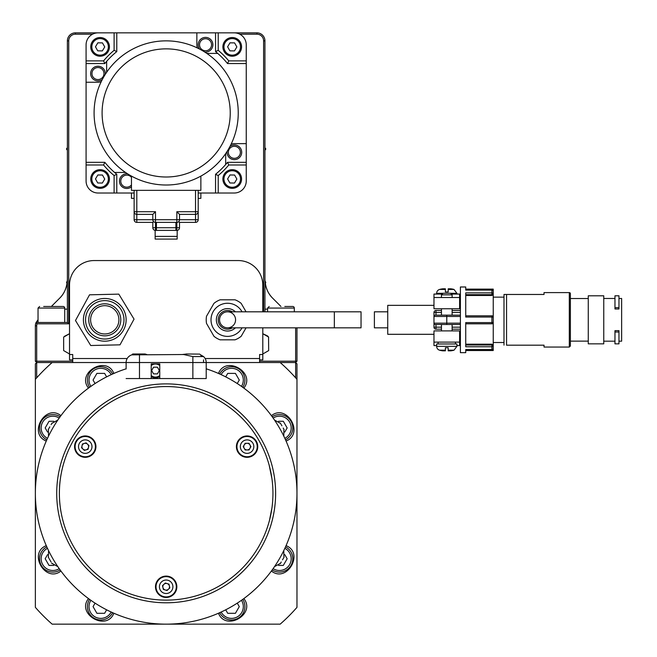 <?xml version="1.0" encoding="UTF-8"?>
<svg xmlns="http://www.w3.org/2000/svg" width="657" height="657" viewBox="0 0 657 657"><rect width="100%" height="100%" fill="white"/><g stroke="black" fill="none" stroke-linecap="round" stroke-linejoin="round"><path stroke-width="0.99" d="M200.286 354.632L203.539 356.57L200.508 354.87L203.539 356.57L192.862 356.57L183.615 354.525L131.819 354.87L132.73 353.992L145.082 353.992L145.764 354.525M133.174 354.525L133.864 353.992M146.79 354.525L145.082 353.992M278.56 421.268L283.298 421.268L287.158 427.937L284.785 432.043M237.267 603.142L239.279 606.625L235.42 613.301L227.716 613.301L225.704 609.811M53.767 565.422L49.029 565.422L45.177 558.746L47.55 554.639M95.068 383.548L93.056 380.058L96.907 373.39L104.619 373.39L106.631 376.872M100.242 169.662A9.346 9.346 0 0 0 90.756 178.86A9.346 9.346 0 0 0 99.954 188.345A9.346 9.346 0 0 0 109.44 179.147A9.346 9.346 0 0 0 100.242 169.662A9.346 9.346 0 0 0 90.756 178.86A9.346 9.346 0 0 0 99.954 188.345M97.852 174.967L102.476 175.033L104.726 179.074L102.344 183.04L97.729 182.975L95.479 178.934L97.852 174.967M232.356 37.523A9.346 9.346 0 0 0 222.887 46.746A9.346 9.346 0 0 0 232.11 56.215A9.346 9.346 0 0 0 241.579 46.992A9.346 9.346 0 0 0 232.356 37.523M229.975 42.836L234.598 42.894L236.857 46.934L234.492 50.901L229.868 50.844L227.609 46.803L229.975 42.836M175.912 222.386L175.912 227.724L155.487 227.724L155.487 219.717L152.818 219.717A2.669 2.669 0 0 0 155.487 222.386L176.848 222.386A2.669 2.669 0 0 0 179.517 219.717L176.848 219.717L176.848 230.393A2.669 2.669 0 0 0 179.517 227.724L175.912 227.724L175.912 230.393L155.487 230.393L155.487 227.724L152.818 227.724A2.669 2.669 0 0 0 155.487 230.393M152.818 214.379L152.818 219.717L134.135 219.717A2.669 2.669 0 0 0 136.804 222.386L136.804 211.71L134.135 211.71A2.669 2.669 0 0 0 136.804 214.379L152.818 214.379L155.487 211.71L136.804 211.71L136.804 190.349M134.135 190.349L134.135 219.717M195.531 214.379A2.669 2.669 0 0 0 198.2 211.71L195.531 211.71L195.531 222.386A2.669 2.669 0 0 0 198.2 219.717L179.517 219.717L179.517 214.379L195.531 214.379M198.2 211.71L198.2 190.349L198.2 211.71M195.531 190.349L195.531 211.71L176.848 211.71L179.517 214.379L179.517 219.717M200.87 176.109L200.87 190.349L131.466 190.349L131.466 176.109M155.151 236.405L177.176 236.405L177.176 239.074L155.151 239.074L155.151 230.377M136.804 222.386L152.818 222.386L153.598 221.606M152.818 222.386L152.818 227.724M178.729 221.606L179.517 222.386L179.517 227.724L179.517 222.386L195.531 222.386M175.912 230.393L176.848 230.393M198.2 219.717L198.2 198.357L198.2 219.717M131.466 193.018L131.466 198.357L134.135 198.357M200.87 193.018L200.87 198.357L198.2 198.357M166.164 40.857A72.081 72.081 0 0 0 94.091 112.938A72.081 72.081 0 0 0 166.164 185.011A72.081 72.081 0 0 0 238.245 112.938A72.081 72.081 0 0 0 166.164 40.857M197.519 48.035A8.672 8.672 0 0 1 196.862 44.733L196.862 32.85L116.782 32.85L116.782 51.591A78.75 78.75 0 0 0 106.639 61.372L106.639 72.295M231.067 144.285A8.672 8.672 0 0 1 234.368 143.637L246.252 143.637L246.252 63.548L227.511 63.548A78.75 78.75 0 0 0 217.73 53.414L206.807 53.414M198.2 193.018L215.553 193.018L215.553 174.277A78.75 78.75 0 0 0 225.688 164.496L225.688 153.582M101.268 81.583A8.672 8.672 0 0 1 97.967 82.24L86.083 82.24L86.083 162.32L104.824 162.32A78.75 78.75 0 0 0 114.605 172.463L125.52 172.463M234.368 158.321A6.003 6.003 0 0 1 229.162 149.311A6.003 6.003 0 0 1 239.567 149.311A6.003 6.003 0 0 1 234.368 158.321M227.076 151.48A7.342 7.342 0 0 0 234.368 159.651A7.342 7.342 0 0 0 241.341 150.01A7.342 7.342 0 0 0 229.999 146.412M131.466 184.913A6.003 6.003 0 0 1 121.373 178.548A6.003 6.003 0 0 1 131.466 177.357M127.622 173.842A7.342 7.342 0 0 0 119.459 180.716A7.342 7.342 0 0 0 131.466 186.802M97.967 79.563A6.003 6.003 0 0 1 92.76 70.554A6.003 6.003 0 0 1 103.165 70.554A6.003 6.003 0 0 1 97.967 79.563M105.26 74.397A7.342 7.342 0 0 0 98.525 66.242A7.342 7.342 0 0 0 90.633 73.28A7.342 7.342 0 0 0 102.336 79.464M205.542 50.745A6.003 6.003 0 0 1 200.344 41.736A6.003 6.003 0 0 1 210.741 41.736A6.003 6.003 0 0 1 205.542 50.745M204.705 52.026A7.342 7.342 0 0 0 212.72 43.19A7.342 7.342 0 0 0 202.512 38.049A7.342 7.342 0 0 0 199.638 49.103M246.252 143.637L246.252 162.32L227.511 162.32A78.75 78.75 0 0 1 225.688 164.496M134.135 193.018L116.782 193.018L116.782 174.277A78.75 78.75 0 0 1 114.605 172.463M86.083 82.24L86.083 63.548L104.824 63.548A78.75 78.75 0 0 1 106.639 61.372M196.862 32.85L215.553 32.85L215.553 51.591A78.75 78.75 0 0 1 217.73 53.414M116.782 51.591L114.113 50.326A81.419 81.419 0 0 0 103.56 60.879L104.824 63.548M116.782 32.85L75.399 32.85A8.007 8.007 0 0 0 67.392 40.857L67.392 322.497L36.078 322.497L37.704 320.148L36.078 322.497L36.997 323.827L68.73 323.827L67.392 322.497M103.56 60.879L86.083 60.879L86.083 63.548M246.252 63.548L246.252 60.879L228.776 60.879L227.511 63.548M228.776 60.879A81.419 81.419 0 0 0 218.223 50.326L215.553 51.591M264.935 311.812L264.935 40.857A8.007 8.007 0 0 0 256.928 32.85L215.553 32.85M215.553 193.018L218.223 193.018L218.223 175.542L215.553 174.277M218.223 175.542A81.419 81.419 0 0 0 228.776 164.989L227.511 162.32M228.776 164.989L246.252 164.989L246.252 162.32M86.083 162.32L86.083 164.989L103.56 164.989L104.824 162.32M103.56 164.989A81.419 81.419 0 0 0 114.113 175.542L116.782 174.277M114.113 175.542L114.113 193.018L116.782 193.018M218.223 50.326L218.223 32.85L234.237 32.85A12.015 12.015 0 0 1 246.252 44.865L246.252 60.879M246.252 164.989L246.252 181.012A12.015 12.015 0 0 1 234.237 193.018L218.223 193.018M114.113 193.018L98.09 193.018A12.015 12.015 0 0 1 86.083 181.012L86.083 164.989M86.083 60.879L86.083 44.865A12.015 12.015 0 0 1 98.09 32.85L114.113 32.85L114.113 50.326M99.963 56.215A9.346 9.346 0 0 1 90.756 46.729A9.346 9.346 0 0 1 100.234 37.523A9.346 9.346 0 0 0 90.756 46.729A9.346 9.346 0 0 0 99.963 56.215A9.346 9.346 0 0 0 109.44 47.008A9.346 9.346 0 0 0 100.234 37.523M67.392 147.94A1.068 1.068 0 0 0 67.392 150.01M67.318 281.442A1.068 1.068 0 0 0 67.096 283.356M59.573 298.278A26.699 26.699 0 0 0 67.392 279.406C66.957 287.421 64.353 293.712 59.573 298.278L51.377 306.474M35.363 379.335L35.363 363.871L36.693 362.533L35.363 361.202L36.693 361.202L36.693 362.533L52.158 362.533A173.522 173.522 0 0 0 35.363 379.335L35.363 607.355A173.522 173.522 0 0 0 52.158 624.15L280.178 624.15A173.522 173.522 0 0 0 296.972 607.355L296.972 379.335A173.522 173.522 0 0 0 280.178 362.533L259.597 362.533L259.597 358.533L205.14 358.533M296.972 379.335L296.972 363.871L295.642 362.533L295.642 361.202L296.972 361.202L295.642 362.533L295.642 377.816M239.739 34.189L256.928 34.189A6.677 6.677 0 0 1 263.605 40.857L263.605 311.812M68.73 323.827L68.73 40.857A6.677 6.677 0 0 1 75.399 34.189L92.588 34.189M295.642 327.835L295.642 361.202L259.597 361.202M296.972 361.202L296.972 327.835M36.078 322.497A8.007 8.007 0 0 0 35.363 325.815L35.363 361.202M72.73 361.202L36.693 361.202L36.693 325.815A6.677 6.677 0 0 1 36.997 323.827M280.958 306.474L272.754 298.278C267.982 293.712 265.371 287.421 264.935 279.406A26.699 26.699 0 0 0 272.754 298.278M281.245 562.006L280.284 563.673L281.245 562.006M282.51 559.854L283.175 558.672L282.51 559.854M283.528 558.089L283.175 558.672L283.528 558.089M284.136 557.005L283.808 557.596L284.136 557.005M283.175 428.011L284.136 429.686L283.175 428.011M281.935 425.843L281.245 424.677L281.935 425.843M280.917 424.085L281.245 424.677L280.917 424.085M280.284 423.009L280.638 423.593L280.284 423.009M51.09 424.677L52.051 423.009L51.09 424.677M49.825 426.828L49.16 428.011L49.825 426.828M48.807 428.594L49.16 428.011L48.807 428.594M48.199 429.686L48.519 429.087L48.199 429.686M51.09 562.006L49.16 558.672L51.09 562.006M51.698 563.098L52.051 563.673L51.698 563.098M48.807 558.089L48.199 557.005L48.807 558.089M152.432 363.871A7.342 7.342 0 0 0 151.217 364.578L151.217 363.871L152.432 363.871M151.217 376.518A7.342 7.342 0 0 0 159.758 376.518M159.758 364.578A7.342 7.342 0 0 0 158.542 363.871L159.758 363.871L159.758 364.578M153.566 367.206L157.417 367.206L159.339 370.548L157.417 373.882L153.566 373.882L151.636 370.548L153.566 367.206M87.529 444.189A3.334 3.334 0 0 1 86.223 449.815A3.334 3.334 0 0 1 82.002 445.873A3.334 3.334 0 0 1 87.529 444.189M86.773 440.059A6.742 6.742 0 0 1 91.816 448.148A6.742 6.742 0 0 1 83.735 453.19A6.742 6.742 0 0 1 78.684 445.109A6.742 6.742 0 0 1 86.773 440.059M81.567 447.754L84.383 450.382L88.071 449.257L88.933 445.503L86.116 442.875L82.437 444.001L81.567 447.754M95.134 448.912A10.142 10.142 178.7 0 1 82.963 456.508A10.142 10.142 178.7 0 1 75.366 444.337A10.142 10.142 178.7 0 1 87.537 436.741A10.142 10.142 178.7 0 1 95.134 448.912M169.416 586.028A3.334 3.334 0 0 1 165.194 589.97A3.334 3.334 0 0 1 163.889 584.336A3.334 3.334 0 0 1 169.416 586.028M171.091 582.176A6.742 6.742 0 0 1 170.763 591.702A6.742 6.742 0 0 1 161.236 591.374A6.742 6.742 0 0 1 161.565 581.847A6.742 6.742 0 0 1 171.091 582.176M162.484 585.65L163.347 589.403L167.034 590.528L169.851 587.9L168.98 584.147L165.301 583.022L162.484 585.65M173.087 594.191A10.142 10.142 -147.3 0 1 158.748 593.698A10.142 10.142 -147.3 0 1 159.24 579.359A10.142 10.142 -147.3 0 1 173.579 579.852A10.142 10.142 -147.3 0 1 173.087 594.191M252.157 437.841A10.142 10.142 -164.3 0 1 255.869 451.696A10.142 10.142 -164.3 0 1 242.006 455.408A10.142 10.142 -164.3 0 1 238.294 441.553A10.142 10.142 -164.3 0 1 252.157 437.841M252.419 455.876A10.676 10.676 0 0 1 237.834 451.967A10.676 10.676 0 0 1 241.743 437.381A10.676 10.676 0 0 1 256.329 441.29A10.676 10.676 0 0 1 252.419 455.876M171.502 596.022A10.676 10.676 0 0 1 156.916 592.113A10.676 10.676 0 0 1 160.825 577.528A10.676 10.676 0 0 1 175.411 581.437A10.676 10.676 0 0 1 171.502 596.022M90.592 455.876A10.676 10.676 0 0 1 76.007 451.967A10.676 10.676 0 0 1 79.908 437.381A10.676 10.676 0 0 1 94.501 441.29A10.676 10.676 0 0 1 90.592 455.876M127.195 358.533L72.73 358.533L72.73 362.533L139.473 362.533L139.473 354.525L134.135 354.525A8.007 8.007 0 0 0 126.119 362.533L126.119 368.996M182.186 354.525L186.021 354.082M139.473 378.555L151.217 378.555L151.217 363.871L159.758 363.871L159.758 378.555L206.208 378.555L126.119 378.555L139.473 378.555L139.473 362.533L206.208 362.533L206.208 368.815A130.809 130.809 0 0 1 287.544 542.099A130.809 130.809 0 0 1 108.947 610.969A130.809 130.809 0 0 1 126.119 368.815M206.208 368.996L206.208 378.555L206.208 362.533L259.597 362.533M129.889 355.749L128.797 356.57L129.889 355.749M203.539 356.57A8.007 8.007 0 0 1 206.208 362.533M112.651 373.989A13.345 13.345 0 0 0 94.091 368.503A13.345 13.345 0 0 0 89.557 387.318M285.524 439.829A13.345 13.345 0 0 0 291.01 421.268A13.345 13.345 0 0 0 272.195 416.735M219.684 612.702A13.345 13.345 0 0 0 238.245 618.188A13.345 13.345 0 0 0 242.77 599.373M46.811 546.862A13.345 13.345 0 0 0 41.325 565.422A13.345 13.345 0 0 0 60.14 569.947M271.932 508.025L269.477 520.36M269.206 465.312L271.932 478.657M112.774 400.869A106.779 106.779 0 0 0 59.385 493.341A106.779 106.779 0 0 1 112.774 400.869A106.779 106.779 0 0 1 271.325 474.797A106.779 106.779 0 0 1 147.62 598.502A106.779 106.779 0 0 1 112.774 400.869M151.217 378.555L159.758 378.555M47.92 549.285L48.273 550.016M58.136 567.106L58.604 567.779M48.273 436.667L47.92 437.406M279.447 427.937C285.926 440.108 285.926 440.108 279.447 427.937C272.154 416.251 272.154 416.251 279.447 427.937M279.447 558.746C272.154 570.44 272.154 570.44 279.447 558.746C285.926 546.583 285.926 546.583 279.447 558.746M64.287 336.425L69.527 333.707L63.655 337.107L63.655 350.592L69.527 353.992L63.655 350.592M232.381 327.835A9.346 9.346 0 0 1 218.223 319.828A9.346 9.346 0 0 1 232.381 311.812M246.063 311.812L241.185 303.378A21.352 21.352 0 0 0 235.001 299.806L220.136 299.806A21.352 21.352 0 0 0 213.944 303.378L206.512 316.247A21.352 21.352 0 0 0 206.512 323.4L213.944 336.269A21.352 21.352 0 0 0 220.136 339.841L235.001 339.841A21.352 21.352 0 0 0 241.185 336.269L246.063 327.835M211.012 319.828A16.548 16.548 0 0 1 242.047 311.812A16.548 16.548 0 0 0 211.012 319.828A16.548 16.548 0 0 0 242.047 327.835A16.548 16.548 0 0 1 211.012 319.828A16.548 16.548 0 0 0 242.047 327.835M259.597 359.864L262.8 359.864L262.8 327.835M262.8 311.812L262.8 285.122A24.564 24.564 0 0 0 238.245 260.558L94.091 260.558A24.564 24.564 0 0 0 69.527 285.122L69.527 359.864L72.73 359.864M72.73 358.533L72.73 354.525L69.527 354.525M134.044 319.138L118.81 294.131L89.533 294.812L75.489 320.509L90.723 345.516L120.001 344.835L134.044 319.138M123.007 308.716A21.352 21.352 0 0 0 93.655 301.588A21.352 21.352 0 0 0 86.527 330.931A21.352 21.352 0 0 0 115.878 338.068A21.352 21.352 0 0 0 123.007 308.716M121.184 309.825A19.217 19.217 0 0 0 94.772 303.411A19.217 19.217 0 0 0 88.35 329.822A19.217 19.217 0 0 0 114.761 336.236A19.217 19.217 0 0 0 121.184 309.825M118.449 311.492A16.014 16.014 0 0 0 96.439 306.146A16.014 16.014 0 0 0 91.085 328.155A16.014 16.014 0 0 0 113.094 333.501A16.014 16.014 0 0 0 118.449 311.492M116.847 312.469A14.15 14.15 0 0 0 97.408 307.739A14.15 14.15 0 0 0 92.686 327.186A14.15 14.15 0 0 0 112.125 331.908A14.15 14.15 0 0 0 116.847 312.469M262.8 354.525L259.597 354.525L259.597 358.533M203.539 359.864L203.539 362.533M72.73 362.533L52.158 362.533M286.066 545.639C304.528 552.907 286.928 583.391 271.407 571.032M243.854 598.584C256.214 614.106 225.729 631.706 218.461 613.244M113.866 613.244C106.606 631.706 76.122 614.106 88.481 598.584M60.929 571.032C45.399 583.391 27.799 552.907 46.269 545.639M88.481 388.106C76.122 372.576 106.606 354.977 113.866 373.447M46.269 441.044C27.799 433.784 45.399 403.299 60.929 415.659M271.407 415.659C286.928 403.299 304.528 433.784 286.066 441.044M218.461 373.447C225.729 354.977 256.214 372.576 243.854 388.106M36.693 377.816L36.693 362.533M280.178 362.533L295.642 362.533M268.672 350.592L262.8 353.992L268.672 350.592L268.557 336.975M106.631 609.811L104.619 613.301L96.907 613.301L93.056 606.625L95.068 603.142M89.557 599.373A13.345 13.345 0 0 0 94.091 618.188A13.345 13.345 0 0 0 112.651 612.702A13.345 13.345 0 0 1 94.091 618.188A13.345 13.345 0 0 1 89.557 599.373M284.785 554.639L287.158 558.746L283.298 565.422L278.56 565.422M272.195 569.947A13.345 13.345 0 0 0 291.01 565.422A13.345 13.345 0 0 0 285.524 546.862A13.345 13.345 0 0 1 291.01 565.422A13.345 13.345 0 0 1 272.195 569.947M225.704 376.872L227.716 373.39L235.42 373.39L239.279 380.058L237.267 383.548M242.77 387.318A13.345 13.345 0 0 0 238.245 368.503A13.345 13.345 0 0 0 219.684 373.989A13.345 13.345 0 0 1 238.245 368.503A13.345 13.345 0 0 1 242.77 387.318M47.55 432.043L45.177 427.937L49.029 421.268L53.767 421.268M60.14 416.735A13.345 13.345 0 0 0 41.325 421.268A13.345 13.345 0 0 0 46.811 439.829A13.345 13.345 0 0 1 41.325 421.268A13.345 13.345 0 0 1 60.14 416.735M247.081 449.963A3.334 3.334 0 0 1 244.19 444.961A3.334 3.334 0 0 1 249.972 444.961A3.334 3.334 0 0 1 247.081 449.963M250.933 446.629L249.011 443.286L245.151 443.286L243.23 446.629L245.151 449.963L249.011 449.963L250.933 446.629M250.448 440.79A6.742 6.742 0 0 1 252.92 449.996A6.742 6.742 0 0 1 243.714 452.468A6.742 6.742 0 0 1 241.242 443.253A6.742 6.742 0 0 1 250.448 440.79M199.736 354.107L186.12 353.992L185.258 354.821M236.857 179.065L234.492 183.04L229.868 182.975L227.609 178.934L229.975 174.967L234.598 175.033L236.857 179.065M232.364 169.662A9.346 9.346 0 0 0 222.887 178.868A9.346 9.346 0 0 0 232.102 188.345A9.346 9.346 0 0 0 241.579 179.131A9.346 9.346 0 0 0 232.364 169.662M104.726 46.934L102.352 50.909L97.729 50.835L95.479 46.803L97.844 42.828L102.467 42.902L104.726 46.934M264.935 150.01A1.068 1.068 0 0 0 264.935 147.94M265.231 283.356A1.068 1.068 0 0 0 265.017 281.442M267.604 311.812L267.604 308.076L294.303 308.076A1.601 1.601 0 0 0 292.702 306.474L284.81 306.474M47.526 306.474L55.229 306.474M38.032 322.497L38.032 308.076L39.634 306.474L38.032 308.076L64.723 308.076A1.601 1.601 0 0 0 63.121 306.474L43.674 306.474M334.347 311.812L227.568 311.812A8.007 8.007 0 0 0 219.553 319.828A8.007 8.007 0 0 0 227.568 327.835L361.038 327.835L361.038 311.812L334.347 311.812L334.347 327.835M219.553 319.828A8.007 8.007 0 0 0 231.568 326.759A8.007 8.007 0 0 0 231.568 312.888A8.007 8.007 0 0 0 219.553 319.828M387.737 311.812L374.391 311.812L374.391 327.835L387.737 327.835M588.27 343.849L588.27 295.798L603.758 295.798L603.758 343.849L588.27 343.849M588.27 298.524L570.383 298.524L570.383 341.131L588.27 341.131M433.973 334.306L387.737 334.306L387.737 305.341L433.973 305.341M459.604 305.341L460.401 305.341M569.315 292.595L569.315 347.052L570.383 345.984L570.383 293.663A1.068 1.068 0 0 0 569.315 292.595L544.037 292.595L544.037 294.467L504.009 294.467A2.669 2.669 0 0 0 503.993 294.517L503.993 297.136L493.235 297.136M503.993 297.136L503.993 342.519L493.235 342.519M569.315 347.052L544.037 347.052L544.037 345.188L506.555 345.188C502.753 345.188 502.753 345.188 506.555 345.188C502.753 345.188 502.753 345.188 506.555 345.188L506.555 294.467L504.009 294.467M503.993 342.519L503.993 345.13L503.993 342.519M452.123 350.649L452.123 350.616A26.699 26.699 0 0 0 454.012 350.197L448.189 350.197L448.189 350.838L450.858 350.838A26.658 26.658 0 0 0 452.123 350.616A26.658 26.658 0 0 1 450.858 350.838M441.447 350.616A26.658 26.658 0 0 0 442.719 350.838A26.658 26.658 0 0 1 441.447 350.616L441.447 350.649A26.699 26.699 0 0 1 439.566 350.197L445.389 350.197L445.389 350.838L442.719 350.838M445.389 289.45L439.566 289.45A26.699 26.699 0 0 1 441.447 288.998L441.447 289.031A26.658 26.658 0 0 1 442.719 288.809L445.389 288.809L445.389 291.93L448.189 291.93L448.189 288.809L450.858 288.809A26.658 26.658 0 0 1 452.123 289.031A26.658 26.658 0 0 0 450.858 288.809M452.123 289.031L452.123 288.998A26.699 26.699 0 0 1 454.012 289.45L448.189 289.45L448.189 288.809M442.719 288.809A26.658 26.658 0 0 0 441.447 289.031M448.189 350.197L448.189 347.717L445.389 347.717L445.389 350.197M436.642 346.338L456.927 346.338L456.927 343.981L436.642 343.981L436.642 346.338A4.008 4.008 0 0 0 439.566 350.197M441.447 294.862L443.048 293.26L450.521 293.26L452.123 294.862L441.447 294.862L441.447 297.531M436.642 294.065L436.642 293.309A4.008 4.008 0 0 1 439.566 289.45M441.447 308.749L441.447 315.155M441.447 324.492L441.447 330.906M433.973 327.161A2.004 2.004 0 0 0 435.977 329.165L435.977 327.161L433.973 327.161L433.973 316.485A1.339 1.339 0 0 1 435.312 315.155L460.401 315.155L460.401 316.485L446.785 316.485L446.785 323.162L460.401 323.162L460.401 324.492L435.312 324.492A1.339 1.339 0 0 1 433.973 323.162L446.785 323.162L446.785 324.492M435.312 324.492L441.044 324.492M460.401 323.162L460.401 316.485M460.401 324.492L460.401 352.661L465.739 352.661L465.739 349.549L491.904 349.672A1.339 1.339 0 0 0 493.235 348.341A1.339 1.207 180 0 1 491.904 349.549L491.904 346.765L465.739 346.765L465.739 322.603L491.904 322.603L491.904 323.827L465.739 323.827M465.739 350.526L493.235 350.526L493.235 291.306A1.339 1.207 180 0 0 491.904 290.098L465.739 290.098L465.739 286.986L460.401 286.986L460.401 315.155M465.739 315.82L491.904 315.82L491.904 317.044L465.739 317.044L465.739 292.882L491.904 292.882L491.904 294.648L465.739 294.648M465.739 344.178L491.904 344.178L493.235 344.974L493.235 347.643M493.235 344.974L493.235 322.497L491.904 322.603L491.904 317.044L493.235 317.159A1.339 1.339 0 0 0 491.904 315.82M493.235 317.159L493.235 322.497A1.339 1.339 0 0 1 491.904 323.827M465.739 295.469L491.904 295.469L491.904 294.648A1.339 0.665 180 0 0 493.235 293.975L493.235 294.673L491.904 295.469M465.739 289.121L493.235 289.121L493.235 293.975A1.339 1.092 180 0 0 491.904 292.882L491.904 290.098L465.739 290.098M438.112 343.981L438.112 342.116L438.112 343.981M459.604 330.906L459.604 342.116L433.973 342.116L433.973 330.906L459.604 330.906M456.927 345.582L459.604 345.582L459.604 342.116M436.642 345.582L433.973 345.582L433.973 342.116M433.973 308.749L433.973 297.531L459.604 297.531L459.604 308.749L433.973 308.749M459.604 297.531L459.604 294.065L451.326 294.065M433.973 297.531L433.973 294.065L442.251 294.065M614.968 332.015L618.968 332.015L618.968 343.849L614.968 343.849L614.968 330.66L618.968 330.66L618.968 332.015M614.968 307.632L614.968 295.798L618.968 295.798L618.968 308.987L614.968 308.987L614.968 307.632L618.968 307.632M618.968 341.18L621.637 341.18L621.637 298.467L618.968 298.467M603.758 341.18L614.968 341.18M273.123 418.041A11.744 11.744 0 0 1 289.622 422.065A11.744 11.744 0 0 1 284.859 438.367M241.464 600.301A11.744 11.744 0 0 1 237.44 616.8A11.744 11.744 0 0 1 221.146 612.037M59.204 568.642A11.744 11.744 0 0 1 42.713 564.618A11.744 11.744 0 0 1 47.476 548.324M90.863 386.382A11.744 11.744 0 0 1 94.887 369.891A11.744 11.744 0 0 1 111.189 374.654M108.372 179.131A8.278 8.278 0 0 1 99.971 187.278A8.278 8.278 0 0 1 91.824 178.876A8.278 8.278 0 0 1 100.225 170.73A8.278 8.278 0 0 1 108.372 179.131M240.511 46.984A8.278 8.278 0 0 1 232.118 55.147A8.278 8.278 0 0 1 223.955 46.754A8.278 8.278 0 0 1 232.348 38.591A8.278 8.278 0 0 1 240.511 46.984M176.848 211.71L176.848 219.717L155.487 219.717L155.487 211.71M166.164 177.004A64.066 64.066 0 0 1 102.098 112.938A64.066 64.066 0 0 1 166.164 48.864A64.066 64.066 0 0 1 230.237 112.938A64.066 64.066 0 0 1 166.164 177.004M267.604 309.143L264.935 309.143M67.392 309.143L64.723 309.143M264.935 40.857L263.605 40.857M256.928 32.85L256.928 34.189M75.399 32.85L75.399 34.189M67.392 40.857L68.73 40.857M36.693 325.815L35.363 325.815M159.758 375.5A6.537 6.537 0 0 1 151.217 375.5M151.217 365.596A6.537 6.537 0 0 1 159.758 365.596M192.862 356.57L192.862 378.555M111.444 588.13A109.448 109.448 0 0 0 260.952 548.069A109.448 109.448 0 0 0 220.892 398.553A109.448 109.448 0 0 0 71.383 438.621A109.448 109.448 0 0 0 111.444 588.13M235.411 311.812A11.21 11.21 0 0 0 216.35 319.828A11.21 11.21 0 0 0 235.411 327.835M111.189 612.037A11.744 11.744 0 0 1 94.887 616.8A11.744 11.744 0 0 1 90.863 600.301M284.859 548.324A11.744 11.744 0 0 1 289.622 564.618A11.744 11.744 0 0 1 273.123 568.642M221.146 374.654A11.744 11.744 0 0 1 237.44 369.891A11.744 11.744 0 0 1 241.464 386.382M47.476 438.367A11.744 11.744 0 0 1 42.713 422.065A11.744 11.744 0 0 1 59.204 418.041M232.348 170.73A8.278 8.278 0 0 1 240.511 179.123A8.278 8.278 0 0 1 232.118 187.278A8.278 8.278 0 0 1 223.955 178.885A8.278 8.278 0 0 1 232.348 170.73M100.225 38.591A8.278 8.278 0 0 1 108.372 46.992A8.278 8.278 0 0 1 99.979 55.147A8.278 8.278 0 0 1 91.824 46.746A8.278 8.278 0 0 1 100.225 38.591M454.012 289.45L456.927 293.309L450.571 293.309M443.007 293.309L436.642 293.309M446.785 315.155L446.785 316.485L433.973 316.485L433.973 312.486L435.977 312.486L435.977 315.155M435.977 324.492L435.977 327.161L441.447 327.161M433.973 312.486A2.004 2.004 0 0 1 435.977 310.482L435.977 312.486L441.447 312.486M452.123 327.161L460.401 327.161M460.401 312.486L452.123 312.486M493.235 291.306A1.339 1.339 0 0 0 491.904 289.975L491.904 290.098M465.739 345.007L491.904 345.007L491.904 346.765A1.339 1.092 180 0 0 493.235 345.672A1.339 0.665 180 0 0 491.904 345.007L491.904 344.178M465.739 349.549L491.904 349.549M156.423 222.386L156.423 230.393M177.176 236.405L177.176 230.377M274.527 566.613L280.531 563.279M283.799 550.55L283.914 557.415M283.799 436.133L283.914 429.267M274.527 420.069L280.531 423.404M57.808 420.069L51.804 423.404M48.536 436.133L48.421 429.267M57.808 566.613L51.804 563.279M48.536 550.55L48.421 557.415M201.765 356.57L200.508 354.87M268.04 336.425L267.506 335.941M267.407 335.858L262.8 333.707L268.672 337.107M294.303 308.076L294.303 311.812M267.604 308.076L269.206 306.474M64.723 308.076L64.723 322.497M460.401 334.306L459.604 334.306M456.927 346.338L454.012 350.197M456.927 293.309L456.927 294.065M452.123 330.906L452.123 324.492M452.123 315.155L452.123 308.749M452.123 297.531L452.123 294.862M435.977 329.165L441.447 329.165M452.123 329.165L460.401 329.165M435.977 310.482L441.447 310.482M452.123 310.482L460.401 310.482M455.465 343.981L455.465 342.116M614.968 298.467L603.758 298.467"/></g></svg>
